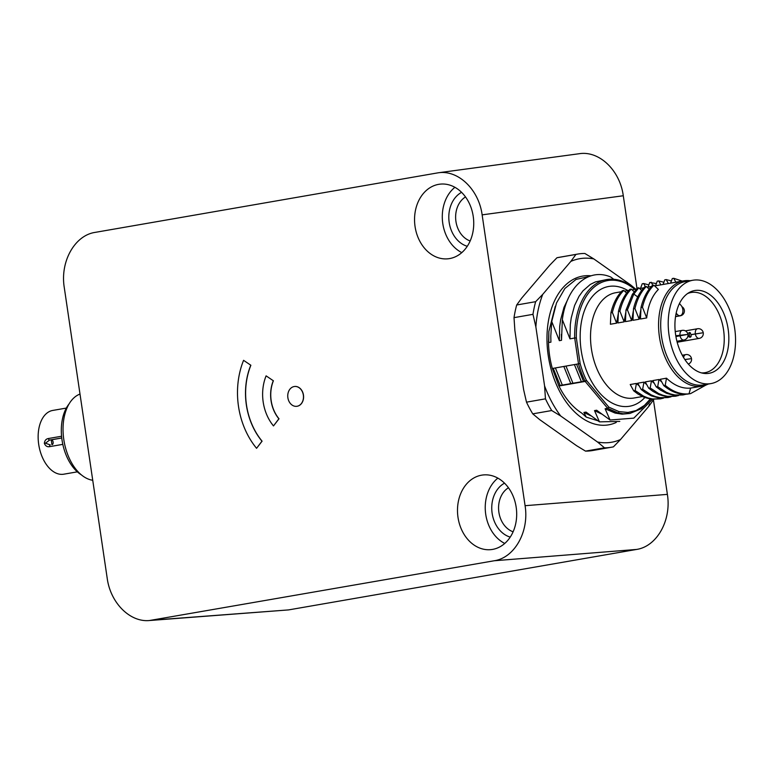 <?xml version="1.0" encoding="UTF-8"?>
<svg xmlns="http://www.w3.org/2000/svg" width="774" height="774" viewBox="0 0 774 774"><rect width="100%" height="100%" fill="white"/><g stroke="black" fill="none" stroke-linecap="round" stroke-linejoin="round"><path stroke-width="1.16" d="M66.312 408.082L52.748 410.433A32.353 19.65 80.2 0 0 38.7 444.363A32.353 19.65 80.2 0 0 63.787 474.191L77.352 471.85M62.81 444.363L49.662 446.646C47.224 447.091 45.463 446.008 44.36 443.386C44.66 440.522 46.024 438.906 48.462 438.519L61.572 436.246M49.662 446.646A1.471 0.89 -99.8 0 1 50.262 444.915A1.471 0.89 -99.8 0 1 50.3 444.915L50.242 444.924M61.746 437.958L49.584 440.067A1.471 0.89 -99.8 0 1 48.462 438.519M51.916 444.634L51.278 439.826L49.584 440.067L45.434 443.212L50.3 444.915M80.003 394.063A44.118 26.79 80.2 0 0 63.797 439.535A44.118 26.79 80.2 0 0 92.735 480.277M81.309 474.82A40.761 24.749 -99.8 0 1 62.017 439.98A40.761 24.749 -99.8 0 1 69.05 403.96M84.434 424.462A55.457 33.669 -99.8 0 1 84.424 423.978M87.752 446.54A55.457 33.669 -99.8 0 1 87.617 446.056M107.209 578.304L64.261 287.464C60.014 261.622 74.701 235.383 95.086 232.393L438.113 172.815C458.053 169.603 478.777 189.398 482.134 214.853L525.082 505.693C529.329 531.525 514.633 557.773 494.257 560.753L149.44 620.525C130.003 622.451 110.479 602.927 107.209 578.304M555.306 306.223L548.834 331.553L548.505 343.095A68.141 43.005 80.1 0 0 549.608 355.624A68.141 43.005 80.1 0 0 552.191 367.998L558.78 385.713L562.33 385.094L555.393 367.95L580.142 363.567A66.767 41.912 80.1 0 0 586.46 380.392A1.18 0.619 140.1 0 1 585.163 381.427L607.658 408.314L608.857 407.163L618.929 411.594L627.937 412.455L636.083 410.568L644.442 405.392L650.247 399.074M558.78 385.713L558.944 386.023A68.141 43.005 80.1 0 0 581.622 413.006L586.228 417.109L597.847 420.756M591.094 275.805A75.494 47.649 80.1 0 0 548.234 355.556A75.494 47.649 80.1 0 0 616.249 422.449M631.719 286.38A93.141 58.785 -99.9 0 0 630.646 284.929L593.832 258.932A93.141 58.785 80.1 0 0 570.844 261.399L542.738 294.362A93.141 58.785 -99.9 0 0 535.869 326.928L544.577 385.897A93.141 58.785 -99.9 0 0 560.705 415.996L597.509 442.002A93.141 58.785 80.1 0 0 620.506 439.535L648.612 406.563A93.141 58.785 -99.9 0 0 649.55 404.038M653.73 399.452A98.046 61.881 80.1 0 1 653.691 399.597L648.612 406.563M630.646 284.929L635.812 289.205M620.506 439.535L613.414 446.85A98.046 61.881 -99.9 0 1 611.547 447.217A98.046 61.881 -99.9 0 1 604.484 447.807L597.509 442.002M570.844 261.399L575.924 254.433A98.046 61.881 -99.9 0 1 577.801 254.056L558.828 257.374A98.046 61.881 80.1 0 0 556.961 257.742L549.869 265.056L521.763 298.029L516.684 304.995A98.046 61.881 80.1 0 0 514.013 317.65L514.894 330.595L523.601 389.564L526.494 402.161L545.457 398.842L544.577 385.897M545.457 398.842A98.046 61.881 80.1 0 0 551.727 410.539L560.705 415.996M516.684 304.995L535.647 301.676L542.738 294.362M535.647 301.676A98.046 61.881 80.1 0 0 532.976 314.331L535.869 326.928M577.801 254.056A98.046 61.881 -99.9 0 1 584.863 253.475L593.832 258.932M556.961 257.742L575.924 254.433M514.013 317.65L532.976 314.331M526.494 402.161A98.046 61.881 80.1 0 0 532.754 413.858L539.73 419.663L576.533 445.66L585.512 451.116A98.046 61.881 80.1 0 0 592.574 450.536L611.547 447.217M532.754 413.858L551.727 410.539M585.512 451.116L604.484 447.807M550.914 342.166L550.798 336.158L550.914 342.166L548.766 342.534L548.834 331.553M548.766 342.534L548.408 341.392M634.177 288.286C625.169 280.972 615.978 278.069 606.603 279.578L606.603 279.578A67.948 42.657 80.1 0 0 574.695 338.015L569.964 338.838L562.34 319.701L561.508 340.308L559.36 340.686L551.736 321.549L556.496 302.982L564.865 288.499L576.04 279.424L589.053 276.512M551.736 321.549L550.798 336.158M149.44 620.525L288.547 609.912L636.557 549.443C656.942 546.454 671.629 520.215 667.381 494.383L653.44 399.955M636.973 288.46L623.283 195.754L482.134 214.853M618.929 411.594A1.18 0.88 104.5 0 1 618.02 412.9L607.658 408.314A67.938 42.657 80.1 0 0 618.02 412.9L623.138 413.761L629.949 413.442L641.317 408.74L650.837 399.171M607.251 408.382L605.104 408.759L610.076 420.011L596.648 410.23L594.5 410.607L599.473 421.859L586.044 412.087L583.906 412.455L586.228 417.109M552.297 368.492L555.393 367.95M669.094 335.432A52.458 32.934 80.1 0 0 710.89 383.594A52.458 32.934 80.1 0 0 734.323 326.26A52.458 32.934 80.1 0 0 692.865 280.246A52.458 32.934 80.1 0 0 669.094 335.432M675.625 334.726A41.999 26.364 -99.9 0 1 689.218 292.504A41.999 26.364 -99.9 0 1 727.86 327.392A41.999 26.364 -99.9 0 1 703.314 373.3A41.999 26.364 -99.9 0 1 675.625 334.726M692.865 280.246L685.348 281.562A52.458 32.934 80.1 0 0 661.577 336.738A52.458 32.934 80.1 0 0 703.373 384.91L710.89 383.594M690.147 280.72A53.435 33.543 80.1 0 0 683.674 280.856A53.435 33.543 80.1 0 0 659.632 338.17A53.435 33.543 80.1 0 0 700.664 386.332A53.435 33.543 80.1 0 0 702.037 386.139A53.435 33.543 80.1 0 0 708.171 384.068M639.218 385.936L636.431 383.43L630.22 384.523L633.693 390.831L637.863 393.966L643.997 397.246L650.953 399.191L660.503 398.862L652.395 398.939L647.983 397.923L643.6 396.172L635.135 390.58L633.693 390.831M646.735 384.62L643.949 382.124L637.737 383.207L641.211 389.516L645.381 392.65L651.514 395.93L658.471 397.875L668.02 397.546L659.912 397.623L655.501 396.607L651.118 394.856L642.652 389.264L641.211 389.516M654.253 383.314L651.466 380.808L645.255 381.892L648.728 388.209L652.898 391.334L659.032 394.624L665.988 396.569L675.538 396.23L667.43 396.317L663.018 395.291L658.635 393.55L650.17 387.958L648.728 388.209M661.77 381.998L658.984 379.502L652.772 380.585L656.246 386.894L660.416 390.028L666.549 393.308L673.506 395.253L683.055 394.924L674.947 395.001L670.536 393.985L666.153 392.234L657.687 386.642L656.246 386.894M702.037 386.139L690.611 388.084C682.252 388.858 674.212 385.558 666.501 378.186L660.29 379.27L663.763 385.587L665.205 385.336C672.945 391.789 680.878 394.624 689.015 393.831L690.582 393.608L705.82 385.113M624.144 321.849L617.923 322.942L618.455 311.429L619.897 311.177L624.144 321.849L625.818 312.222M631.661 320.542L625.44 321.626L625.972 310.113L627.414 309.861L631.661 320.542L633.335 310.916M639.179 319.227L632.958 320.31L633.49 308.807L634.932 308.555L639.179 319.227L640.853 309.6M642.449 307.249L646.696 317.921C648.051 305.459 651.94 295.968 658.384 289.437L653.856 285.18L652.414 285.432C647.093 290.714 643.291 298.067 641.007 307.491L642.449 307.239C644.732 297.816 648.535 290.463 653.856 285.18M646.696 317.921L640.475 319.004L641.007 307.501M616.617 323.164L610.405 324.248L610.938 312.744L612.379 312.483L616.617 323.164L618.3 313.528M636.431 383.43L635.135 390.58M663.511 398.136L660.503 398.852M643.949 382.124L642.652 389.264M671.029 396.82L668.02 397.546M651.466 380.808L650.17 387.958M678.546 395.514L675.538 396.23M658.984 379.502L657.687 386.642M686.064 394.198L683.055 394.924M690.611 388.084L689.015 393.831L687.573 394.082L690.582 393.608M687.573 394.082C679.437 394.875 671.503 392.041 663.763 385.587M666.501 378.186L665.205 385.336M670.594 283.139L672.306 278.543L673.748 278.292L675.857 282.22M673.748 278.292L682.223 281.107M663.076 284.455L664.789 279.849L666.23 279.598L668.339 283.536M666.23 279.598L671.406 280.952M655.559 285.761L657.261 281.165L658.703 280.914L660.822 284.842M658.703 280.914L663.889 282.268M648.031 287.077L649.744 282.481L656.371 283.574M651.186 282.229L652.869 285.354M640.514 288.383L642.226 283.787L643.668 283.536L645.352 286.661M643.668 283.536L648.854 284.89M634.196 288.296L634.283 289.002A66.767 41.912 80.1 0 0 576.349 337.89L580.142 363.567M601.485 413.964L594.5 410.607M599.473 421.859L619.781 421.414M590.891 415.812L583.906 412.455M613.724 279.259L610.899 277.111C588.695 267.262 566.433 286.593 562.34 319.701M574.443 364.631L581.38 381.776L584.989 381.147A67.948 42.657 80.1 0 1 578.517 363.915L574.695 338.015L576.349 337.89M583.528 381.398L576.591 364.254M608.857 407.163L586.46 380.392L584.989 381.147A1.18 0.735 80.1 0 0 585.163 381.427L558.934 386.003M563.84 366.479L570.786 383.623L572.934 383.246L565.988 366.102M629.939 413.442L622.112 414.148L615.136 413.084L605.104 408.759M652.443 399.365L633.809 418.134L610.076 420.011M553.246 368.327L560.183 385.471M559.36 340.686L559.699 326.464L560.637 319.72L563.994 307.355L568.184 298.571M561.508 340.308L561.402 334.31M569.964 338.838L570.303 324.616L571.241 317.872L574.589 305.507L579.02 296.326L582.938 290.889L590.31 284.426L595.458 281.9L606.603 279.578M634.129 291.779L631.303 289.108L629.862 289.36C624.541 294.652 620.738 302.005 618.455 311.429M619.897 311.177C622.18 301.754 625.982 294.401 631.303 289.108M641.656 290.463L638.821 287.802L637.379 288.054L632.377 294.323L633.819 294.072L638.821 287.802M627.414 309.861L633.819 294.072L637.699 296.926M625.972 310.113L632.377 294.323M649.173 289.147L646.338 286.486L644.897 286.738C639.576 292.03 635.773 299.383 633.49 308.807M634.932 308.555C637.215 299.132 641.017 291.779 646.338 286.486M626.611 293.085L623.786 290.424L622.344 290.676C617.023 295.958 613.221 303.321 610.938 312.744M612.379 312.483C614.662 303.06 618.465 295.707 623.786 290.424M687.554 293.559A40.693 25.542 -99.9 0 1 691.124 292.495A40.693 25.542 -99.9 0 1 723.284 328.186A40.693 25.542 -99.9 0 1 705.114 372.662A40.693 25.542 -99.9 0 1 701.389 372.875M676.176 313.112L677.153 314.283A5.882 3.696 80.1 0 0 680.153 315.686A5.882 3.696 80.1 0 0 682.881 311.632A5.882 3.696 80.1 0 0 681.139 305.498L679.466 303.505M675.779 335.732L686.848 334.542L675.925 336.555M676.94 336.109L675.876 336.206M687.757 333.72L689.479 332.462L691.201 334.571L702.163 332.907L691.211 334.658L691.105 336.4L690.098 337.319L687.863 336.284M690.824 336.913L688.986 335.123L687.989 335.248M688.976 335.084L690.389 332.752M692.266 334.474L691.201 334.571M684.893 359.591L690.418 358.778L684.845 359.513M243.578 360.326L250.873 365.26L243.578 360.326A73.704 57.924 -96 0 0 256.571 448.31L261.96 441.18A63.555 49.952 84 0 1 250.757 365.27M250.873 365.26A63.555 49.952 -96 0 0 262.086 441.17L256.571 448.31M266.101 375.854L273.396 380.789L266.101 375.854A41.844 32.876 -96 0 0 273.493 425.923L278.882 418.792A31.695 24.903 84 0 1 273.27 380.808M273.396 380.789A31.695 24.903 -96 0 0 279.008 418.782L273.493 425.923M297.071 406.273A9.975 7.837 -96 0 0 303.379 395.321A9.975 7.837 -96 0 0 294.565 386.487A9.975 7.837 -96 0 0 287.812 397.226A9.975 7.837 -96 0 0 296.665 406.321A9.975 7.837 -96 0 0 297.071 406.273M294.623 386.478A9.975 7.837 84 0 1 294.681 386.468A9.975 7.837 84 0 1 303.495 395.311A9.975 7.837 84 0 1 297.187 406.253A9.975 7.837 84 0 1 296.781 406.311A9.975 7.837 84 0 1 296.723 406.321M438.113 172.815L579.271 153.716C599.202 150.504 619.935 170.299 623.283 195.754M492.574 549.405A37.539 29.499 84 0 1 491.693 549.54A37.539 29.499 84 0 1 457.753 515.397A37.539 29.499 84 0 1 483.789 474.897A37.539 29.499 84 0 1 516.364 508.624A37.539 29.499 84 0 1 492.574 549.405M449.626 258.574A37.539 29.499 84 0 1 448.746 258.709A37.539 29.499 84 0 1 414.806 224.566A37.539 29.499 84 0 1 440.841 184.077A37.539 29.499 84 0 1 473.417 217.794A37.539 29.499 84 0 1 449.626 258.574M504.754 543.445A36.765 28.89 84 0 1 485.492 512.456A36.765 28.89 84 0 1 497.846 478.129M461.807 252.614A36.765 28.89 84 0 1 442.544 221.635A36.765 28.89 84 0 1 454.899 187.298M61.756 438.007L51.278 439.826A2.448 1.49 -99.8 0 1 53.067 441.79A2.448 1.49 -99.8 0 1 52.351 444.557M667.381 494.383L525.082 505.693M642.41 396.54L634.003 398.01A53.435 33.543 -99.9 0 1 632.948 398.165A53.435 33.543 -99.9 0 1 632.619 398.204A53.435 33.543 -99.9 0 1 591.588 350.042A53.435 33.543 -99.9 0 1 615.64 292.727L621.319 291.74M644.81 397.565A60.788 38.158 -99.9 0 1 628.43 406.408A60.788 38.158 -99.9 0 1 580.161 337.038A60.788 38.158 -99.9 0 1 627.917 290.589M572.934 383.246L581.38 381.776M562.33 385.094L570.786 383.623M675.896 314.496L677.153 314.283M680.027 335.568A4.905 3.077 80.1 0 0 683.926 340.028A4.905 4.905 0 0 0 687.912 334.358A4.905 4.905 0 0 0 682.242 330.372A4.905 3.077 80.1 0 0 680.017 335.49M679.591 315.782A4.905 3.077 80.1 0 0 680.346 315.792A4.905 4.905 0 0 0 681.933 306.707M695.352 333.933A4.905 3.077 80.1 0 0 699.251 338.393A4.905 4.905 0 0 0 703.237 332.723A4.905 4.905 0 0 0 697.558 328.737A4.905 3.077 80.1 0 0 695.333 333.846M682.271 355.227L685.822 354.608A4.905 3.077 80.1 0 0 683.597 357.569M636.557 549.443L494.257 560.753M288.547 609.912L152.352 620.168M513.114 531.796A23.597 18.547 84 0 1 498.737 511.053A23.597 18.547 84 0 1 508.45 487.765M470.166 240.966A23.597 18.547 84 0 1 455.789 220.232A23.597 18.547 84 0 1 465.503 196.944M510.221 537.108A28.503 22.398 84 0 1 491.945 511.769A28.503 22.398 84 0 1 504.513 483.169M467.283 246.287A28.503 22.398 84 0 1 448.997 220.948A28.503 22.398 84 0 1 461.565 192.349M683.674 280.856L654.649 285.925M651.389 286.486L647.132 287.231M643.871 287.802L639.614 288.547M636.354 289.118L632.097 289.853M628.836 290.424L624.579 291.169M635.067 289.341L634.254 288.363M676.921 341.257L683.926 340.028M675.238 331.591L682.242 330.372M675.557 316.489L680.153 315.686M675.538 316.634L680.346 315.792M677.182 342.243L699.251 338.393M685.367 330.866L697.558 328.737M688.318 364.051A4.905 4.905 0 0 0 691.405 358.188A4.905 4.905 0 0 0 685.822 354.608"/></g></svg>
